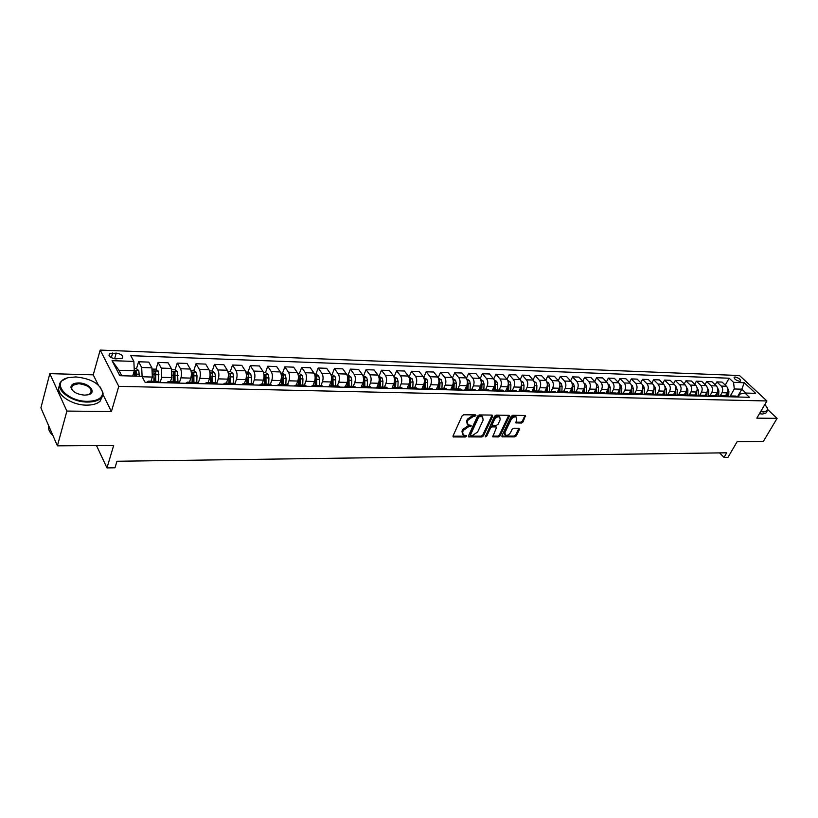 <?xml version="1.0" encoding="UTF-8"?>
<svg xmlns="http://www.w3.org/2000/svg" width="818" height="818" viewBox="0 0 818 818"><rect width="100%" height="100%" fill="white"/><g stroke="black" fill="none" stroke-linecap="round" stroke-linejoin="round"><path stroke-width="1.23" d="M475.953 415.697L475.544 414.9L463.724 414.777L462.088 415.892L453.019 435.943L453.192 436.924L465.401 437.006L466.526 436.239L466.403 435.554L463.213 435.125L462.661 431.965L463.417 430.309L468.571 426.781L471.219 426.014L471.096 425.309L467.927 424.879L467.364 421.659L468.131 419.992L473.305 416.454L475.953 415.697M735.045 376.975L734.094 377.221C734.186 379.041 736.057 380.401 739.707 381.321L740.648 381.086C740.556 379.266 738.685 377.896 735.045 376.975M521.465 423.039L523.019 421.965L525.504 415.513L512.743 415.288L511.168 416.372L501.915 435.851L502.068 436.812L514.798 436.884L516.352 435.82L519.481 429.317L518.96 428.243L513.694 428.233L512.129 429.297L510.575 432.548C509.052 434.869 507.313 435.738 505.35 435.145L504.962 432.548L511.056 419.736C512.579 417.395 514.317 416.526 516.281 417.108L516.69 419.777L515.81 422.906L521.465 423.039L520.769 422.211L522.324 421.147L525.044 415.421M98.262 384.981L93.242 374.849L49.816 373.642L66.892 411.076L57.413 445.851L113.661 445.493L106.964 467.916L114.99 467.784L116.964 461.26L726.721 452.794L724.032 457.405L727.989 457.334L737.171 441.618L763.327 441.454L777.1 418.356L767.765 409.634M66.892 411.076L111.401 411.536L118.774 386.352L766.916 400.963L756.824 418.151L777.1 418.356M492.661 416.188L492.088 415.074L479.205 414.941L477.589 416.045L468.458 435.912L468.632 436.894L481.884 436.965L483.469 435.882L492.661 416.188L491.966 415.36L482.794 435.033L483.469 435.882M496.148 415.115L509.164 415.35L509.317 416.352L500.074 435.851L498.499 436.924L492.733 436.832L496.301 427.967L496.148 426.976L492.16 426.863L490.575 427.947L486.71 436.199L485.309 436.884L494.553 416.209L496.148 415.115M57.413 445.851L40.9 407.855L49.816 373.642M115.767 358.897L122.516 358.192C123.487 355.707 121.391 354.02 116.228 353.12L109.448 353.816C108.467 356.311 110.573 357.998 115.767 358.897M118.774 386.352L100.185 350.084L739.513 375.534L766.916 400.963M112.035 360.656L133.866 361.413L134.285 370.759L118.958 370.288L112.035 360.656L119.837 375.697L141.882 376.311L145.093 382.282L749.472 397.292L744.942 393.039L739.748 394.102L738.092 397.006M725.259 385.104L729.145 378.213L130.768 355.666L133.866 361.413M729.145 378.213L733.562 382.354L744.247 382.732L755.648 393.335L744.942 393.039M93.242 374.849L100.185 350.084M719.564 452.886L724.032 457.405M96.524 445.606L106.964 467.916M118.958 370.288L121.8 375.759M136.32 376.157L136.105 371.321L134.285 370.759L132.7 376.055M737.519 396.74L741.844 389.194L734.298 388.969L730.341 395.932M715.208 384.818L716.844 381.904L722.079 382.088L726.466 386.239C728.102 388.151 728.347 390.36 727.202 392.865L725.535 395.82M716.844 381.904L721.231 386.076C722.867 387.998 723.112 390.206 721.967 392.722L720.3 395.677M705.024 384.532L706.67 381.546L711.977 381.73L716.364 385.922C718 387.844 718.245 390.063 717.1 392.589L715.433 395.564M706.67 381.546L711.057 385.748C712.693 387.681 712.938 389.91 711.793 392.446L710.126 395.421M694.686 384.235L696.363 381.188L701.742 381.372L706.118 385.595C707.754 387.527 707.999 389.767 706.854 392.303L705.188 395.298L707.028 396.229L701.558 396.096M696.363 381.188L700.74 385.421C702.365 387.364 702.611 389.613 701.466 392.159L699.799 395.166M684.206 383.949L685.903 380.82L691.363 381.014L695.729 385.258C697.365 387.211 697.601 389.46 696.466 392.016L694.779 395.053M685.903 380.82L690.269 385.084C691.895 387.037 692.14 389.307 690.995 391.873L689.329 394.9M673.572 383.652L675.3 380.452L680.832 380.646L685.198 384.92C686.823 386.883 687.059 389.153 685.924 391.73L684.226 394.818M675.3 380.452L679.656 384.746C681.282 386.709 681.517 388.99 680.382 391.577L678.715 394.624M662.784 383.356L664.543 380.084L670.157 380.278L674.502 384.583C676.128 386.556 676.374 388.836 675.228 391.433L673.521 394.583M664.543 380.084L668.889 384.399C670.504 386.382 670.75 388.673 669.605 391.28L667.948 394.358M651.844 383.059L653.633 379.695L659.318 379.9L663.664 384.235C665.279 386.219 665.525 388.519 664.38 391.137L662.652 394.358M653.633 379.695L657.958 384.051C659.574 386.045 659.819 388.356 658.684 390.984L657.028 394.071M640.75 382.752L642.559 379.317L648.337 379.511L652.662 383.877C654.277 385.881 654.512 388.202 653.377 390.83L651.619 394.133M642.559 379.317L646.874 383.693C648.49 385.707 648.725 388.029 647.59 390.677L645.934 393.795M629.482 382.446L631.322 378.918L637.181 379.123L641.496 383.519C643.112 385.534 643.347 387.875 642.212 390.523L640.412 393.928M631.322 378.918L635.627 383.335C637.232 385.36 637.467 387.701 636.343 390.37L634.686 393.509M618.05 382.139L619.921 378.529L625.872 378.734L630.167 383.161C631.772 385.186 632.007 387.548 630.882 390.217L629.042 393.724M619.921 378.529L624.216 382.967C625.811 385.002 626.046 387.364 624.921 390.053L623.275 393.213M606.455 381.832L608.347 378.12L614.39 378.335L618.674 382.783C620.269 384.838 620.504 387.211 619.379 389.9L617.498 393.53M608.347 378.12L612.631 382.589C614.226 384.654 614.461 387.026 613.336 389.736L611.69 392.926M594.676 381.525L596.598 377.711L602.733 377.926L607.007 382.415C608.602 384.48 608.837 386.863 607.713 389.583L605.77 393.356M596.598 377.711L600.872 382.221C602.457 384.286 602.692 386.689 601.567 389.409L599.931 392.62M582.723 381.208L584.686 377.292L590.903 377.517L595.156 382.037C596.751 384.112 596.976 386.515 595.862 389.256L593.868 393.182M584.686 377.292L588.929 381.832C590.514 383.918 590.749 386.331 589.625 389.082L587.989 392.323M570.596 380.891L572.58 376.873L578.899 377.098L583.132 381.648C584.717 383.744 584.942 386.168 583.827 388.918L581.762 393.029M572.58 376.873L576.813 381.444C578.387 383.55 578.612 385.984 577.498 388.744L575.872 392.006M558.275 380.575L560.289 376.444L566.7 376.669L570.923 381.26C572.498 383.366 572.733 385.81 571.618 388.591L569.512 392.814M560.289 376.444L564.502 381.055C566.076 383.172 566.301 385.615 565.187 388.407L563.561 391.699M545.759 380.258L547.804 376.014L554.318 376.239L558.53 380.861C560.095 382.988 560.32 385.442 559.205 388.243L557.119 392.507M547.804 376.014L552.007 380.646C553.561 382.783 553.796 385.258 552.682 388.069L551.066 391.382M533.05 379.941L535.136 375.574L541.751 375.799L545.933 380.452C547.498 382.599 547.723 385.074 546.608 387.896L544.532 392.2M535.136 375.574L539.307 380.247C540.862 382.395 541.087 384.879 539.982 387.712L538.377 391.055M507.027 379.296L509.185 374.664L516.015 374.91L520.156 379.624L522.262 375.125L528.98 375.36L533.142 380.043C534.696 382.2 534.921 384.705 533.817 387.548L531.741 391.883M522.262 375.125L526.414 379.828C527.958 381.996 528.183 384.501 527.089 387.364L525.483 390.728M509.185 374.664L513.315 379.409L520.156 379.624C521.69 381.801 521.915 384.317 520.821 387.19L518.755 391.556M513.315 379.409C514.849 381.587 515.074 384.123 513.98 386.996L512.385 390.401M493.704 378.979L495.902 374.204L502.835 374.45L506.955 379.204C508.489 381.392 508.704 383.939 507.61 386.822L505.555 391.229M495.902 374.204L500.002 378.979C501.536 381.178 501.751 383.734 500.667 386.638L499.072 390.053M480.166 378.673L482.405 373.734L489.45 373.979L493.54 378.775C495.064 380.983 495.279 383.54 494.195 386.454L492.15 390.902M482.405 373.734L486.475 378.55C487.998 380.769 488.213 383.335 487.129 386.26L485.555 389.716M466.403 378.366L468.683 373.253L475.841 373.509L479.91 378.335C481.424 380.564 481.638 383.141 480.555 386.086L478.52 390.554M468.683 373.253L472.732 378.11C474.246 380.339 474.46 382.936 473.377 385.881L471.812 389.368M452.405 378.069L454.736 372.773L462.017 373.028L466.055 377.896C467.559 380.135 467.773 382.742 466.7 385.697L464.675 390.217M454.736 372.773L458.765 377.66C460.258 379.91 460.473 382.527 459.399 385.503L457.845 389.01M438.172 377.783L440.565 372.282L447.967 372.538L451.976 377.446C453.469 379.705 453.683 382.323 452.61 385.309L450.595 389.869M440.565 372.282L444.563 377.2C446.045 379.47 446.26 382.108 445.196 385.104L443.642 388.642M423.704 377.517L426.158 371.771L433.683 372.037L437.661 376.986C439.143 379.255 439.348 381.904 438.284 384.92L436.291 389.511M426.158 371.771L430.125 376.74C431.597 379.031 431.812 381.689 430.749 384.716L429.205 388.284M409.031 377.159L411.515 371.27L419.164 371.536L423.111 376.515C424.573 378.816 424.787 381.474 423.724 384.521L421.74 389.153M411.515 371.27L415.442 376.27C416.904 378.581 417.108 381.26 416.055 384.307L414.521 387.906M394.153 376.689L396.618 370.748L404.399 371.014L408.305 376.045C409.767 378.356 409.971 381.045 408.918 384.112L407.088 388.438M396.618 370.748L400.513 375.789C401.965 378.12 402.159 380.82 401.117 383.898L399.593 387.527M379.02 376.219L381.464 370.217L389.378 370.493L393.254 375.564C394.695 377.896 394.9 380.605 393.857 383.693L392.149 387.793M381.464 370.217L385.319 375.309C386.761 377.65 386.955 380.37 385.922 383.478L384.409 387.139M363.632 375.728L366.055 369.685L374.102 369.961L377.936 375.073C379.368 377.425 379.572 380.155 378.54 383.274L376.924 387.221M366.055 369.685L369.879 374.808C371.3 377.17 371.495 379.92 370.462 383.049L368.969 386.75M347.977 375.237L350.38 369.133L358.56 369.419L362.364 374.572C363.775 376.945 363.969 379.695 362.947 382.844L361.403 386.689M350.38 369.133L354.153 374.307C355.564 376.689 355.758 379.46 354.736 382.619L353.253 386.352M332.047 374.736L334.429 368.581L342.752 368.867L346.515 374.061C347.916 376.454 348.1 379.235 347.088 382.415L345.595 386.198M334.429 368.581L338.161 373.795C339.552 376.198 339.746 378.99 338.734 382.18L337.261 385.943M315.84 374.225L318.192 368.018L326.668 368.315L330.38 373.54C331.771 375.953 331.955 378.765 330.953 381.965L329.49 385.738M318.192 368.018L321.883 373.274C323.253 375.697 323.447 378.509 322.445 381.73L320.983 385.523M299.337 373.714L301.668 367.435L310.298 367.742L313.969 373.018C315.329 375.452 315.513 378.284 314.521 381.515L313.079 385.309M301.668 367.435L305.319 372.742C306.668 375.186 306.852 378.028 305.86 381.28L304.419 385.104M282.547 373.182L284.848 366.853L293.631 367.159L297.251 372.476C298.601 374.93 298.785 377.793 297.803 381.055L296.361 384.9M284.848 366.853L288.447 372.2C289.787 374.664 289.961 377.538 288.979 380.81L287.558 384.675L289.511 385.861M265.451 372.65L267.721 366.26L276.668 366.566L280.237 371.934C281.566 374.409 281.75 377.292 280.768 380.585L279.357 384.47M267.721 366.26L271.269 371.648C272.588 374.133 272.762 377.026 271.791 380.339L270.39 384.235M248.038 372.098L250.288 365.646L259.398 365.963L262.915 371.382C264.224 373.877 264.398 376.781 263.437 380.104L262.036 384.031M250.288 365.646L253.774 371.086C255.083 373.591 255.247 376.515 254.296 379.859L252.895 383.816M230.308 371.536L232.527 365.032L241.801 365.349L245.267 370.81C246.555 373.335 246.729 376.27 245.778 379.624L244.398 383.581M232.527 365.032L235.962 370.513C237.24 373.049 237.404 375.994 236.463 379.368L235.052 383.458M212.251 370.994L214.439 364.399L223.887 364.726L227.292 370.237C228.559 372.783 228.723 375.738 227.782 379.133L226.422 383.121M214.439 364.399L217.813 369.93C219.071 372.487 219.234 375.462 218.304 378.867L216.862 383.141M193.835 370.452L196.013 363.754L205.635 364.092L208.979 369.654C210.226 372.21 210.39 375.206 209.459 378.622L208.12 382.66M196.013 363.754L199.326 369.337C200.553 371.914 200.707 374.92 199.797 378.356L198.304 382.885M175.072 369.91L177.23 363.1L187.036 363.448L190.318 369.051C191.545 371.638 191.698 374.654 190.788 378.11L189.469 382.18M177.23 363.1L180.481 368.734C181.688 371.331 181.841 374.368 180.931 377.844L179.377 382.701M155.962 369.368L158.089 362.435L168.089 362.783L171.299 368.437L171.749 377.589L170.451 381.699M158.089 362.435L161.269 368.12L161.708 377.313L160.093 382.65M136.473 368.806L138.579 361.76L148.774 362.108L151.913 367.824L152.352 377.057L151.074 381.208M745.965 393.059L741.844 389.194L744.247 382.732M138.579 361.76L141.688 367.497L142.117 376.75M134.428 375.646L135.297 372.752M154.121 375.329L154.776 373.202M173.447 375.084L173.886 373.683M192.363 375.002L192.629 374.174M146.657 382.313L148.426 381.137L149.766 382.395M158.365 381.392L160.072 382.619L149.745 382.364M171.831 369.705L174.919 369.797L177.506 371.72L177.925 381.883L179.653 383.141L169.531 382.885L168.16 381.638L166.351 382.804M185.676 383.284L187.516 382.129L188.917 383.366M197.046 382.374L198.846 383.611L188.897 383.335M204.623 383.754L206.504 382.619L207.925 383.836M215.84 382.855L217.67 384.082M223.222 384.215L225.124 383.09L226.576 384.307M234.275 383.325L236.136 384.542M241.463 384.675L243.406 383.55L244.879 384.757M252.363 383.785L254.265 384.992L244.868 384.726M259.378 385.114L261.341 384.01L262.844 385.206M270.124 384.235L272.046 385.431M289.49 385.84L280.472 385.636L278.948 384.46L276.954 385.554M294.214 385.984L296.239 384.9L297.783 386.065M304.674 385.114L306.658 386.29M311.167 386.403L313.212 385.329L314.766 386.495M321.484 385.544L323.488 386.709M327.814 386.812L329.879 385.748L331.464 386.904M337.998 385.963L340.022 387.118M344.163 387.221L346.249 386.168L347.854 387.313M354.214 386.372L356.259 387.517M360.227 387.62L362.343 386.577L363.959 387.712M370.145 386.781L372.221 387.916M385.799 387.18L387.896 388.305L379.777 388.11L378.141 386.986L376.014 388.008M391.525 388.397L393.673 387.374L395.319 388.489M401.188 387.568L403.305 388.693M416.321 387.957L418.427 389.041L410.605 388.867L408.939 387.763L406.771 388.775M421.761 389.153L423.949 388.141L425.626 389.245M431.188 388.335L433.336 389.44L425.605 389.225M436.495 389.511L438.704 388.519L440.391 389.613M445.81 388.703L447.967 389.797L440.37 389.583M450.984 389.879L453.203 388.887L454.91 389.971M460.186 389.071L462.364 390.155M465.238 390.227L467.477 389.256L469.184 390.329M474.328 389.429L476.516 390.513M479.256 390.575L481.505 389.613L483.233 390.677M488.234 389.777L490.442 390.851L483.213 390.646M501.915 390.125L504.113 391.168L497.047 391.014L495.309 389.961L493.039 390.922M506.608 391.26L508.888 390.309L510.636 391.352M515.381 390.472L517.61 391.525L510.616 391.331M528.632 390.81L530.851 391.832L524.001 391.689L522.242 390.646L519.962 391.587M533.101 391.914L535.391 390.984L537.16 392.016M541.669 391.137L543.919 392.18L537.14 391.996M554.502 391.464L556.761 392.497L550.115 392.333L548.336 391.311L546.025 392.231M567.13 391.791L569.389 392.793L562.856 392.65L561.076 391.638L558.755 392.548L558.909 388.867M571.291 392.865L573.612 391.955L575.402 392.967M579.573 392.108L581.854 393.121L575.381 392.937M583.623 393.172L585.964 392.272L587.764 393.274M591.813 392.415L594.113 393.427M603.878 392.722L606.158 393.703L599.921 393.57L598.122 392.579L595.77 393.468M607.743 393.765L610.095 392.885L611.905 393.867M615.75 393.029L618.06 394.02L611.884 393.847M619.523 394.061L621.885 393.182L623.705 394.164M627.447 393.325L629.768 394.317M631.138 394.348L633.5 393.478L635.33 394.45M638.97 393.611L641.302 394.603M642.57 394.634L644.942 393.765L646.772 394.736M650.33 393.908L652.662 394.879M661.517 394.194L663.827 395.135L658.05 395.012L656.22 394.051L653.838 394.91M664.942 395.186L667.335 394.337L669.165 395.288M672.539 394.47L674.881 395.431M683.408 394.746L685.75 395.707L680.126 395.564L678.275 394.613L675.893 395.462M694.114 395.022L696.445 395.953L690.913 395.83L689.073 394.889L686.67 395.728M697.304 395.994L699.707 395.166L701.537 396.076M704.666 395.288L699.707 395.166M707.785 396.249L710.188 395.431L712.049 396.362M715.075 395.554L717.437 396.495L712.018 396.341M718.122 396.505L720.525 395.687L722.386 396.618M725.341 395.81L727.703 396.75M728.306 396.761L730.719 395.953L732.58 396.863M735.454 396.065L737.826 396.996M734.298 388.969L733.562 382.354M111.401 411.536L103.007 394.583M475.248 414.9L472.62 415.605L467.446 419.143L468.131 419.992M467.16 423.98L466.679 420.81L467.446 419.143M462.456 434.215L461.986 431.106L462.743 429.45L467.896 425.933L470.503 425.237M452.937 436.178L464.736 436.158L465.81 435.473M468.377 436.147L481.209 436.127L482.794 435.033M479.696 416.515L478.571 417.282L470.554 434.706L470.667 435.391L472.548 435.462L477.651 431.965L483.152 420.104L482.6 416.863L479.696 416.515L479.011 415.667L477.886 416.444L478.571 417.282M470.493 435.176L469.88 433.857L477.886 416.444M482.671 416.914L481.914 416.025L480.606 415.687L481.291 416.526M479.011 415.667L480.606 415.687M509.317 416.352L508.622 415.524L499.389 435.012L500.074 435.851M492.497 436.096L497.825 436.086L499.389 435.012M495.698 426.423L491.475 426.025L489.89 427.108L486.025 435.36L486.71 436.199M485.279 436.045L486.025 435.36M500.187 419.706L499.767 417.016C497.753 416.413 495.984 417.292 494.45 419.665L492.313 424.235L492.876 425.34L496.465 425.35L498.05 424.266L500.187 419.706M499.706 416.945L499.072 416.188C497.058 415.575 495.289 416.454 493.765 418.826L494.45 419.665M492.231 424.941L491.618 423.397L493.765 418.826M515.565 422.18L520.769 422.211M516.199 417.006L515.585 416.29C513.622 415.697 511.884 416.566 510.36 418.908L511.056 419.736M504.757 434.419L504.277 431.71L510.36 418.908M501.833 436.076L514.113 436.055L515.657 434.992L518.878 428.243M134.183 368.519L136.177 368.581L138.774 370.534L139.326 376.239M134.285 370.759L134.418 376.106M136.105 371.321L135.471 376.137M152.434 369.092L155.737 369.194L158.324 371.127L158.733 381.403L148.426 381.137M155.778 381.321L155.717 371.914L153.937 371.352L153.907 381.28M155.717 371.914L154.909 381.3M175.032 381.812L174.97 372.497L173.212 371.924L173.201 381.771M174.97 372.497L174.152 381.791M190.86 370.298L193.743 370.39L196.33 372.292L197.005 375.881L196.76 382.364M193.917 382.292L193.846 373.059L192.118 372.497L192.128 382.251M193.846 373.059L193.017 382.272M209.531 370.891L212.22 370.973L214.797 372.855L215.482 376.413L215.246 382.834M212.455 382.763L212.373 373.621L210.676 373.059L210.696 382.722M212.373 373.621L211.545 382.742M75.829 376.934L68.589 377.619C49.939 381.178 65.767 401.607 87.495 401.331C97.24 401.096 102.322 398.202 102.72 392.671C100.205 383.836 91.238 378.591 75.829 376.934M99.827 386.525L103.119 393.182L100.941 398.202C98.088 400.789 93.61 402.078 87.516 402.057C70.246 402.282 53.058 387.998 61.739 380.902L66.943 378.08M78.692 382.936C89.377 382.875 97.342 392.937 87.966 394.808L84.53 395.135C76.769 394.348 72.229 391.74 70.931 387.292C71.166 384.46 73.753 383.008 78.692 382.936M88.334 394.705L90.542 393.458C92.557 388.509 88.62 385.237 78.722 383.652L72.352 385.442L71.34 387.793L72.771 390.748M52.925 435.524C49.387 432.231 47.976 428.969 48.671 425.749M102.25 396.577L100.072 401.239C97.219 403.836 92.741 405.135 86.657 405.135C71.023 405.319 54.407 393.294 59.55 385.697M71.483 386.781L72.056 386.525M760.924 411.168L763.634 411.485C766.2 411.485 767.529 410.677 767.621 409.072L764.994 404.235M767.427 407.896L767.151 411.004L763.695 411.975L760.668 411.607M766.476 412.149L765.934 413.07L762.478 414.051L759.452 413.673M227.854 371.464L230.359 371.546L232.925 373.407L233.621 376.934L233.386 383.294M230.645 383.233L230.564 374.163L228.897 373.601L228.917 383.182M230.564 374.163L229.715 383.202M245.84 372.026L248.161 372.098L250.717 373.949L251.433 377.446L251.187 383.754M248.508 383.683L248.416 374.705L246.77 374.143L246.811 383.642M248.416 374.705L247.557 383.662M263.498 372.589L265.635 372.65L268.192 374.48L268.918 377.947L268.672 384.194M266.034 384.133L265.942 375.237L264.326 374.675L264.367 384.092M265.942 375.237L265.083 384.102M280.83 373.131L282.803 373.192L285.349 375.012L286.085 378.437L285.84 384.634M283.253 384.562L283.151 375.748L281.556 375.196L281.617 384.521M283.151 375.748L282.282 384.542M297.854 373.662L299.664 373.724L302.2 375.523L302.946 378.918L302.711 385.063M300.165 385.002L300.053 376.26L298.488 375.697L298.55 384.961M300.053 376.26L299.173 384.971M314.572 374.194L316.229 374.245L318.754 376.024L319.511 379.399L319.276 385.482M315.135 376.904L315.186 385.38M316.771 385.421L316.658 376.761L315.114 376.198M316.658 376.761L315.779 385.39M330.993 374.705L332.497 374.756L335.012 376.525L335.779 379.869L335.544 385.902M331.587 377.793L331.535 385.799M333.09 385.83L332.967 377.251L331.494 376.658M332.967 377.251L332.077 385.81M347.129 375.217L348.488 375.257L350.994 377.016L351.771 380.329L351.536 386.3M347.742 378.744L347.599 386.208M349.122 386.239L348.989 377.732L347.63 377.098M348.989 377.732L348.1 386.219M362.988 375.718L366.699 377.487L367.486 380.779L367.251 386.699M363.591 379.746L363.376 386.607M364.879 386.648L364.746 378.202L363.274 377.66M364.746 378.202L363.846 386.617M378.57 376.198L382.139 377.957L382.936 381.219L382.691 387.098M379.133 380.851L378.887 386.996M380.36 387.037L380.605 381.157L380.227 378.673L379.071 378.008M380.227 378.673L379.521 380.39L379.327 387.006M393.887 376.689L397.313 378.427L398.121 381.658L397.875 387.487M394.358 381.965L394.133 387.384M395.585 387.425L395.83 381.587L395.442 379.133L394.399 378.468M395.442 379.133L394.736 380.83L394.542 387.395M408.949 377.159L412.231 378.877L413.049 382.088L412.804 387.865M409.327 382.834L409.133 387.773M410.554 387.804L410.789 382.016L410.411 379.583L409.46 378.928M410.411 379.583L409.695 381.27L409.501 387.783M423.755 377.619L426.904 379.327L427.722 382.507L427.487 388.233M424.061 383.57L423.867 388.141M425.278 388.182L425.513 382.446L425.115 380.022L424.276 379.399M425.115 380.022L424.399 381.699L424.205 388.151M438.315 378.08L441.331 379.767L442.16 382.916L441.924 388.601M438.55 384.235L438.366 388.499M439.747 388.55L439.982 382.855L438.837 379.859M438.908 382.527L438.673 388.519M452.64 378.529L455.524 380.206L456.362 383.325L456.127 388.969M452.794 384.859L452.63 388.887M453.98 388.908L454.215 383.264L453.172 380.319M453.121 383.693L452.896 388.867M466.72 378.979L469.491 380.626L470.33 383.734L470.094 389.317M466.812 385.431L466.649 389.307M467.988 389.266L468.223 383.673L467.262 380.789M467.088 384.583L466.894 389.256M480.585 379.409L483.233 381.045L484.072 384.123L483.837 389.675M480.606 385.973L480.452 389.726M481.771 389.613L482.006 384.061L481.137 381.249M480.851 385.329L480.667 389.665M494.215 379.838L496.751 381.464L497.6 384.511L497.364 390.012M494.174 386.495L494.021 390.176M495.33 389.961L495.555 384.45L494.778 381.72M494.389 385.994L494.215 390.094M507.63 380.258L510.054 381.863L510.913 384.9L510.677 390.35M507.538 386.996L507.385 390.626M508.663 390.288L508.898 384.838L508.213 382.19M507.712 386.597L507.549 390.544M520.872 380.769L523.142 382.262L524.011 385.268L523.776 390.687M520.677 387.476L520.524 391.096M521.802 390.636L521.434 382.66M513.98 386.996L520.821 387.19L520.667 391.004M533.909 381.26L536.035 382.66L536.905 385.646L536.669 391.014M533.622 387.957L533.469 391.577M534.727 390.994L534.44 383.161M533.745 387.701L533.581 391.485M546.741 381.75L548.725 383.049L549.604 386.004L549.369 391.341M546.363 388.417L546.199 392.067M547.447 391.362L547.262 383.703M546.455 388.223L546.291 391.986M559.379 382.221L561.22 383.427L562.099 386.362L561.874 391.658M559.972 391.75L559.88 384.286M558.97 388.724L558.806 392.497M571.813 382.691L573.53 383.806L574.41 386.72L574.175 391.965M571.261 389.307L571.097 392.855L571.301 389.215M572.314 392.149L572.303 384.889M584.062 383.141L585.647 384.174L586.537 387.067L586.301 392.272M583.418 389.736L583.275 393.161L583.438 389.695M584.461 392.548L584.533 385.503M596.117 383.591L597.58 384.542L598.469 387.415L598.244 392.579M595.402 390.155L595.259 393.458M596.424 392.967L596.567 386.147M607.989 384.031L609.338 384.9L610.238 387.752L610.003 392.875M607.201 390.564L607.058 393.755M608.203 393.386L608.418 386.802M619.686 384.46L620.923 385.247L621.823 388.08L621.598 393.161M618.827 390.963L618.694 394.041M619.809 393.806L620.064 387.487M631.21 384.879L632.334 385.595L633.244 388.407L633.009 393.468M630.289 391.352L630.157 394.327M631.251 394.245L631.516 388.223M642.57 385.288L643.582 385.943L644.492 388.734L644.257 393.775M641.578 391.73L641.445 394.603M642.519 394.634L642.774 388.949M653.756 385.697L654.666 386.28L655.576 389.051L655.351 394.092M652.703 392.108L652.58 394.797M653.633 394.91L653.879 389.552M664.778 386.096L666.506 389.368L666.271 394.419M663.664 392.476L663.551 394.889M664.584 395.176L664.819 390.084M675.648 386.485L677.273 389.675L677.048 394.757M674.472 392.834L674.369 395.002M675.382 395.452L675.607 390.575M686.353 386.873L687.897 389.981L687.662 395.094M685.126 393.182L685.034 395.145M686.026 395.707L686.241 391.035M696.905 387.251L698.367 390.278L698.122 395.431M695.627 393.53L695.545 395.309M696.517 395.973L696.731 391.464M707.314 387.62L708.685 390.575L708.449 395.779M705.985 393.867L705.914 395.483M706.875 396.086L707.069 391.883M717.58 387.977L718.869 390.871L718.623 396.137M716.2 394.194L716.128 395.687M717.079 396.178L717.263 392.272M727.693 388.335L728.91 391.157L728.654 396.495M726.272 394.511L726.21 395.892M727.151 396.301L727.314 392.66M727.202 392.865L721.967 392.722M717.1 392.589L711.793 392.446M706.854 392.303L701.466 392.159M696.466 392.016L690.995 391.873M685.924 391.73L680.382 391.577M675.228 391.433L669.605 391.28M664.38 391.137L658.684 390.984M653.377 390.83L647.59 390.677M642.212 390.523L636.343 390.37M630.882 390.217L624.921 390.053M619.379 389.9L613.336 389.736M607.713 389.583L601.567 389.409M595.862 389.256L589.625 389.082M583.827 388.918L577.498 388.744M571.618 388.591L565.187 388.407M559.205 388.243L552.682 388.069M546.608 387.896L539.982 387.712M533.817 387.548L527.089 387.364M507.61 386.822L500.667 386.638M494.195 386.454L487.129 386.26M480.555 386.086L473.377 385.881M466.7 385.697L459.399 385.503M452.61 385.309L445.196 385.104M438.284 384.92L430.749 384.716M423.724 384.521L416.055 384.307M408.918 384.112L401.117 383.898M393.857 383.693L385.922 383.478M378.54 383.274L370.462 383.049M362.947 382.844L354.736 382.619M347.088 382.415L338.734 382.18M330.953 381.965L322.445 381.73M314.521 381.515L305.86 381.28M297.803 381.055L288.979 380.81M280.768 380.585L271.791 380.339M263.437 380.104L254.296 379.859M245.778 379.624L236.463 379.368M227.782 379.133L218.304 378.867M209.459 378.622L199.797 378.356M190.788 378.11L180.931 377.844M171.749 377.589L161.708 377.313M152.352 377.057L142.127 376.771M151.913 367.824L141.688 367.497M171.299 368.437L161.269 368.12M190.318 369.051L180.481 368.734M208.979 369.654L199.326 369.337M217.649 384.051L207.915 383.806M227.292 370.237L217.813 369.93M236.126 384.511L226.566 384.276M245.267 370.81L235.962 370.513M262.915 371.382L253.774 371.086M272.036 385.401L262.823 385.176M280.237 371.934L271.269 371.648M297.251 372.476L288.447 372.2M306.638 386.26L297.762 386.045M313.969 373.018L305.319 372.742M323.468 386.679L314.756 386.464M330.38 373.54L321.883 373.274M340.002 387.088L331.443 386.883M346.515 374.061L338.161 373.795M356.239 387.497L347.834 387.292M362.364 374.572L354.153 374.307M372.2 387.896L363.938 387.691M377.936 375.073L369.879 374.808M393.254 375.564L385.319 375.309M403.284 388.662L395.309 388.468M408.305 376.045L400.513 375.789M423.111 376.515L415.442 376.27M437.661 376.986L430.125 376.74M451.976 377.446L444.563 377.2M462.344 390.135L454.89 389.951M466.055 377.896L458.765 377.66M476.495 390.483L469.164 390.298M479.91 378.335L472.732 378.11M493.54 378.775L486.475 378.55M506.955 379.204L500.002 378.979M533.142 380.043L526.414 379.828M545.933 380.452L539.307 380.247M558.53 380.861L552.007 380.646M570.923 381.26L564.502 381.055M583.132 381.648L576.813 381.444M594.093 393.407L587.743 393.254M595.156 382.037L588.929 381.832M607.007 382.415L600.872 382.221M618.674 382.783L612.631 382.589M629.748 394.296L623.684 394.143M630.167 383.161L624.216 382.967M641.281 394.583L635.3 394.429M641.496 383.519L635.627 383.335M652.641 394.859L646.752 394.716M652.662 383.877L646.874 383.693M663.664 384.235L657.958 384.051M674.86 395.411L669.144 395.268M674.502 384.583L668.889 384.399M685.198 384.92L679.656 384.746M695.729 385.258L690.269 385.084M706.118 385.595L700.74 385.421M716.364 385.922L711.057 385.748M727.683 396.73L722.366 396.597M726.466 386.239L721.231 386.076M737.805 396.975L732.56 396.842M111.33 357.681L112.669 352.987M114.602 358.785L116.228 353.12M472.62 415.605L473.305 416.454M466.679 420.81L467.364 421.659M469.409 425.933L470.094 426.781M467.896 425.933L468.571 426.781M462.743 429.45L463.417 430.309M461.986 431.106L462.661 431.965M464.736 436.158L465.401 437.006M452.967 436.178L453.632 437.037M474.143 415.616L474.829 416.464M481.209 436.127L481.884 436.965M468.387 436.147L469.051 436.996M469.88 433.857L470.554 434.706M497.825 436.086L498.499 436.924M492.487 436.137L493.142 436.935M495.064 426.035L495.749 426.873M491.475 426.025L492.16 426.863M489.89 427.108L490.575 427.947M491.618 423.397L492.313 424.235M515.555 422.241L516.189 423.008M504.277 431.71L504.962 432.548M518.786 428.489L519.481 429.317M515.657 434.992L516.352 435.82M514.113 436.055L514.798 436.884M501.823 436.127L502.467 436.914M524.941 415.697L525.647 416.515M522.324 421.147L523.019 421.965M138.712 370.482L134.264 370.349M134.489 374.082L133.303 374.051M139.397 374.225L136.391 374.143M158.263 371.086L152.813 370.912M154.152 374.644L152.833 374.613M158.968 374.787L156.013 374.705M177.445 371.669L172.22 371.505M173.436 375.206L172.25 375.165M178.16 375.339L175.267 375.257M196.269 372.241L191.259 372.088M192.363 375.748L191.289 375.718M197.005 375.881L194.163 375.799M214.735 372.803L209.929 372.66M210.932 376.28L209.97 376.249M215.482 376.413L212.7 376.331M232.864 373.356L228.263 373.223M229.152 376.801L228.304 376.781M233.621 376.934L230.891 376.853M250.656 373.908L246.259 373.765M247.046 377.313L246.3 377.292M251.433 377.446L248.744 377.364M268.13 374.439L263.917 374.307M264.613 377.824L263.958 377.804M268.918 377.947L266.279 377.865M285.288 374.961L281.259 374.838M281.852 378.315L281.31 378.305M286.085 378.437L283.498 378.366M302.139 375.472L298.294 375.36M302.946 378.918L300.4 378.846M318.693 375.983L315.012 375.871M319.511 379.399L317.016 379.327M334.951 376.474L331.443 376.372M335.779 379.869L333.325 379.797M350.932 376.965L347.589 376.863M351.771 380.329L349.358 380.258M366.638 377.446L363.448 377.354M367.486 380.779L365.114 380.707M382.078 377.916L379.041 377.824M382.936 381.219L380.605 381.157M397.251 378.386L394.368 378.294M398.121 381.658L395.83 381.587M412.17 378.836L409.429 378.754M413.049 382.088L410.789 382.016M426.843 379.286L424.235 379.204M427.722 382.507L425.513 382.446M441.27 379.726L438.806 379.654M442.16 382.916L439.982 382.855M438.959 381.904L439.593 380.462M455.473 380.155L453.131 380.084M456.362 383.325L454.215 383.264M453.295 382.078L453.826 380.891M469.43 380.585L467.221 380.523M470.33 383.734L468.223 383.673M467.385 382.272L467.824 381.311M483.172 381.004L481.076 380.943M484.072 384.123L482.006 384.061M481.25 382.487L481.597 381.72M496.69 381.423L494.716 381.362M497.6 384.511L495.555 384.45M494.88 382.712L495.156 382.129M509.992 381.822L508.131 381.771M510.913 384.9L508.898 384.838M523.091 382.231L521.342 382.17M524.011 385.268L522.037 385.217M535.974 382.619L534.338 382.568M536.905 385.646L534.962 385.585M548.663 383.008L547.14 382.957M549.604 386.004L547.682 385.953M561.158 383.386L559.737 383.345M562.099 386.362L560.218 386.311M573.469 383.765L572.14 383.724M574.41 386.72L572.549 386.669M585.586 384.133L584.359 384.102M586.537 387.067L584.706 387.016M597.518 384.501L596.383 384.47M598.469 387.415L596.67 387.354M609.277 384.859L608.234 384.828M610.238 387.752L608.459 387.701M620.862 385.217L619.911 385.186M621.823 388.08L620.075 388.029M632.283 385.564L631.414 385.534M633.244 388.407L631.516 388.356M643.531 385.902L642.744 385.881M644.492 388.734L642.825 388.683M654.615 386.239L653.909 386.219M655.576 389.051L654.001 389.01M665.535 386.577L664.911 386.556M666.506 389.368L665.003 389.317M676.302 386.904L675.76 386.894M677.273 389.675L675.852 389.634M687.897 389.981L686.547 389.941M698.367 390.278L697.079 390.247M708.685 390.575L707.478 390.544M718.869 390.871L717.723 390.84M728.91 391.157L727.826 391.127M178.273 381.894L168.16 381.638M197.435 382.384L187.516 382.129M216.228 382.865L206.504 382.619M234.674 383.335L225.124 383.09M252.772 383.795L243.406 383.55M270.543 384.245L261.341 384.01M287.977 384.685L278.948 384.46M305.104 385.125L296.239 384.9M321.914 385.554L313.212 385.329M338.427 385.973L329.879 385.748M354.654 386.382L346.249 386.168M370.595 386.791L362.343 386.577M386.249 387.19L378.141 386.986M401.648 387.579L393.673 387.374M416.771 387.967L408.939 387.763M431.648 388.346L423.949 388.141M446.27 388.714L438.704 388.519M460.657 389.082L453.203 388.887M474.798 389.44L467.477 389.256M488.704 389.797L481.505 389.613M502.395 390.145L495.309 389.961M515.861 390.483L508.888 390.309M529.113 390.82L522.242 390.646M542.15 391.157L535.391 390.984M554.982 391.474L548.336 391.311M567.62 391.802L561.076 391.638M580.064 392.119L573.612 391.955M592.304 392.425L585.964 392.272M604.369 392.732L598.122 392.579M616.251 393.039L610.095 392.885M627.948 393.335L621.885 393.182M639.471 393.632L633.5 393.478M650.831 393.918L644.942 393.765M662.018 394.204L656.22 394.051M673.04 394.481L667.335 394.337M683.909 394.757L678.275 394.613M694.615 395.033L689.073 394.889M715.586 395.564L710.188 395.431M725.842 395.83L720.525 395.687M735.965 396.086L730.719 395.953M109.009 355.339L109.448 353.816M481.914 416.025L482.6 416.863M495.463 426.137L496.148 426.976M499.072 416.188L499.767 417.016M515.585 416.29L516.281 417.108M100.072 401.239L100.941 398.202M72.352 385.442L71.401 388.949M102.72 392.671L103.119 393.182M765.934 413.07L767.151 411.004"/></g></svg>
